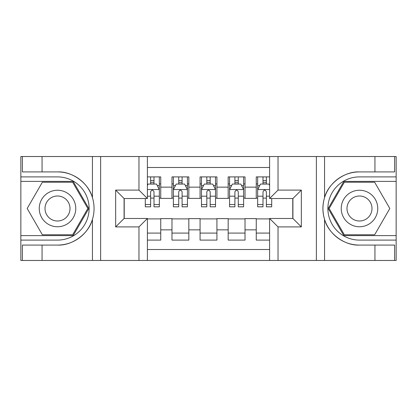 <?xml version="1.0" encoding="UTF-8"?>
<svg xmlns="http://www.w3.org/2000/svg" width="417" height="417" viewBox="0 0 417 417"><rect width="100%" height="100%" fill="white"/><g stroke="black" fill="none" stroke-linecap="round" stroke-linejoin="round"><path stroke-width="0.63" d="M147.399 260.469L269.601 260.469L269.601 218.472L292.916 218.472L292.916 198.528L269.601 198.528L269.601 156.531L147.399 156.531L147.399 198.528L124.084 198.528L124.084 218.472L147.399 218.472L147.399 260.469L42.06 260.469L42.06 245.087L57.51 245.087C72.277 245.837 88.774 233.692 92.449 219.368C94.591 212.128 94.591 204.883 92.449 197.632C88.774 183.308 72.277 171.163 57.51 171.913L42.06 171.913L42.06 156.531L20.85 156.531L20.85 235.61L73.163 235.61L88.811 208.5L73.163 181.39L20.85 181.39M269.601 176.897L256.257 176.897L256.257 187.15L245.019 187.15L245.019 198.388L256.257 198.388L256.257 187.15M245.019 187.15L245.019 176.897L228.162 176.897L228.162 187.15L216.929 187.15L216.929 198.388L228.162 198.388L228.162 187.15M216.929 187.15L216.929 176.897L200.071 176.897L200.071 187.15L188.838 187.15L188.838 198.388L200.071 198.388L200.071 187.15M188.838 187.15L188.838 176.897L171.981 176.897L171.981 198.388L160.743 198.388L160.743 176.897L147.399 176.897M147.399 240.103L160.743 240.103L160.743 218.612L171.981 218.612L171.981 240.103L188.838 240.103L188.838 218.612L200.071 218.612L200.071 229.85L188.838 229.85M200.071 229.85L200.071 240.103L216.929 240.103L216.929 218.612L228.162 218.612L228.162 229.85L216.929 229.85M228.162 229.85L228.162 240.103L245.019 240.103L245.019 218.612L256.257 218.612L256.257 229.85L245.019 229.85M269.601 167.488L147.399 167.488M147.399 249.512L269.601 249.512M256.257 229.85L256.257 240.103L269.601 240.103M124.224 198.528L124.224 218.472M292.776 218.472L292.776 198.528M150.631 183.918L154.003 183.918M159.341 183.918L160.743 183.918M150.631 198.106L154.003 198.106M159.341 198.106L160.743 198.106M147.399 218.894L160.743 218.894M147.399 233.082L160.743 233.082M171.981 198.106L173.383 198.106M178.721 198.106L182.093 198.106M187.431 198.106L188.838 198.106M171.981 183.918L173.383 183.918M178.721 183.918L182.093 183.918M187.431 183.918L188.838 183.918M171.981 218.894L188.838 218.894M171.981 233.082L188.838 233.082M200.071 218.894L216.929 218.894M200.071 233.082L216.929 233.082M200.071 183.918L201.479 183.918M206.816 183.918L210.184 183.918M215.521 183.918L216.929 183.918M200.071 198.106L201.479 198.106M206.816 198.106L210.184 198.106M215.521 198.106L216.929 198.106M228.162 218.894L245.019 218.894M228.162 233.082L245.019 233.082M228.162 183.918L229.569 183.918M234.907 183.918L238.279 183.918M243.617 183.918L245.019 183.918M228.162 198.106L229.569 198.106M234.907 198.106L238.279 198.106M243.617 198.106L245.019 198.106M256.257 218.894L269.601 218.894M256.257 233.082L269.601 233.082M256.257 183.918L257.659 183.918M262.997 183.918L266.369 183.918M256.257 198.106L257.659 198.106M262.997 198.106L266.369 198.106M154.003 180.551L150.631 180.551M145.293 204.523L145.293 206.816L150.631 206.816L150.631 204.523L145.293 204.523L145.293 198.528M157.303 185.607L159.341 185.607L159.341 206.816L154.003 206.816L154.003 191.784C152.883 189.62 151.757 189.62 150.631 191.784L150.631 204.523M159.341 185.607L159.341 176.897M159.341 189.678L156.531 184.059L148.103 184.059L147.399 185.466M150.631 184.059L150.631 176.897M154.003 176.897L154.003 184.059M66.637 192.685A18.259 18.259 0 0 0 41.695 199.373A18.259 18.259 0 0 0 48.377 224.315A18.259 18.259 0 0 0 73.324 217.627A18.259 18.259 0 0 0 66.637 192.685M63.759 197.674A12.5 12.5 0 0 0 46.683 202.25A12.5 12.5 0 0 0 51.26 219.326A12.5 12.5 0 0 0 68.336 214.75A12.5 12.5 0 0 0 63.759 197.674M72.673 234.766L42.346 234.766L27.178 208.5L42.346 182.234L72.673 182.234L87.836 208.5L72.673 234.766M368.623 192.685A18.259 18.259 0 0 0 343.676 199.373A18.259 18.259 0 0 0 350.363 224.315A18.259 18.259 0 0 0 375.305 217.627A18.259 18.259 0 0 0 368.623 192.685M365.74 197.674A12.5 12.5 0 0 0 348.664 202.25A12.5 12.5 0 0 0 353.241 219.326A12.5 12.5 0 0 0 370.317 214.75A12.5 12.5 0 0 0 365.74 197.674M374.654 234.766L344.327 234.766L329.164 208.5L344.327 182.234L374.654 182.234L389.822 208.5L374.654 234.766M138.976 260.469L138.976 226.9L115.66 226.9L115.66 190.1L138.976 190.1L138.976 156.531L100.627 156.531L100.627 260.469M57.51 171.913A36.587 36.587 0 0 1 92.449 197.632L92.449 156.531L42.06 156.531M42.06 260.469L20.85 260.469L20.85 235.61M20.85 240.103L57.51 240.103A31.603 31.603 0 0 0 89.113 208.5A31.603 31.603 0 0 0 57.51 176.897L20.85 176.897M57.51 245.087A36.587 36.587 0 0 0 92.449 219.368L92.449 260.469M92.449 156.531L100.627 156.531M138.976 156.531L147.399 156.531M42.06 245.087L22.393 245.087L22.393 260.469M42.06 171.913L22.393 171.913L22.393 156.531M138.976 226.9L147.399 218.472M115.66 226.9L124.084 218.472M115.66 190.1L124.084 198.528M138.976 190.1L147.399 198.528M269.601 156.531L374.94 156.531L374.94 171.913L359.49 171.913C344.723 171.163 328.226 183.308 324.551 197.632C322.409 204.872 322.409 212.117 324.551 219.368C328.226 233.692 344.723 245.837 359.49 245.087L374.94 245.087L374.94 260.469L396.15 260.469L396.15 181.39L343.837 181.39L328.189 208.5L343.837 235.61L396.15 235.61M278.024 156.531L278.024 190.1L301.34 190.1L301.34 226.9L278.024 226.9L278.024 260.469L316.373 260.469L316.373 156.531M324.551 219.368L324.551 260.469L374.94 260.469M374.94 156.531L396.15 156.531L396.15 181.39M396.15 176.897L359.49 176.897A31.603 31.603 0 0 0 327.887 208.5A31.603 31.603 0 0 0 359.49 240.103L396.15 240.103M359.49 171.913A36.587 36.587 0 0 0 322.904 208.5A36.587 36.587 0 0 0 359.49 245.087M324.551 260.469L316.373 260.469M278.024 260.469L269.601 260.469M374.94 171.913L394.607 171.913L394.607 156.531M374.94 245.087L394.607 245.087L394.607 260.469M278.024 190.1L269.601 198.528M301.34 190.1L292.916 198.528M301.34 226.9L292.916 218.472M278.024 226.9L269.601 218.472M182.093 180.551L178.721 180.551M187.431 204.523L182.093 204.523L182.093 206.816L187.431 206.816L187.431 189.678L184.622 184.059L176.193 184.059L173.383 189.678L173.383 206.816L178.721 206.816L178.721 204.523L173.383 204.523M173.383 189.678L173.383 176.897M187.431 189.678L187.431 176.897M178.721 184.059L178.721 176.897M182.093 176.897L182.093 184.059M182.093 204.523L182.093 191.784C180.973 189.62 179.847 189.62 178.721 191.784L178.721 204.523M210.184 180.551L206.816 180.551M215.521 204.523L210.184 204.523L210.184 206.816L215.521 206.816L215.521 189.678L212.712 184.059L204.288 184.059L201.479 189.678L201.479 206.816L206.816 206.816L206.816 204.523L201.479 204.523M201.479 189.678L201.479 176.897M215.521 189.678L215.521 176.897M206.816 184.059L206.816 176.897M210.184 176.897L210.184 184.059M210.184 204.523L210.184 191.784C209.063 189.62 207.942 189.62 206.816 191.784L206.816 204.523M238.279 180.551L234.907 180.551M243.617 204.523L238.279 204.523L238.279 206.816L243.617 206.816L243.617 189.678L240.807 184.059L232.378 184.059L229.569 189.678L229.569 206.816L234.907 206.816L234.907 204.523L229.569 204.523M229.569 189.678L229.569 176.897M243.617 189.678L243.617 176.897M234.907 184.059L234.907 176.897M238.279 176.897L238.279 184.059M238.279 204.523L238.279 191.784C237.153 189.62 236.032 189.62 234.907 191.784L234.907 204.523M266.369 180.551L262.997 180.551M269.601 185.466L268.897 184.059L260.469 184.059L257.659 189.678L257.659 206.816L262.997 206.816L262.997 204.523L257.659 204.523M257.659 189.678L257.659 176.897M271.707 198.528L271.707 206.816L266.369 206.816L266.369 191.784C265.248 189.62 264.123 189.62 262.997 191.784L262.997 204.523M262.997 184.059L262.997 176.897M266.369 176.897L266.369 184.059M171.981 229.85L160.743 229.85M171.981 187.15L160.743 187.15M159.268 189.537L147.399 189.537M159.341 204.523L154.003 204.523M150.631 196.188L147.399 196.188M159.341 196.188L154.003 196.188M154.003 182.338L150.631 182.338M324.551 156.531L324.551 197.632M187.363 189.537L173.456 189.537M173.383 185.607L175.421 185.607M185.393 185.607L187.431 185.607M178.721 196.188L173.383 196.188M187.431 196.188L182.093 196.188M182.093 182.338L178.721 182.338M215.453 189.537L201.547 189.537M201.479 185.607L203.512 185.607M213.488 185.607L215.521 185.607M206.816 196.188L201.479 196.188M215.521 196.188L210.184 196.188M210.184 182.338L206.816 182.338M243.544 189.537L229.637 189.537M229.569 185.607L231.607 185.607M241.579 185.607L243.617 185.607M234.907 196.188L229.569 196.188M243.617 196.188L238.279 196.188M238.279 182.338L234.907 182.338M269.601 189.537L257.732 189.537M257.659 185.607L259.697 185.607M271.707 204.523L266.369 204.523M262.997 196.188L257.659 196.188M269.601 196.188L266.369 196.188M266.369 182.338L262.997 182.338"/></g></svg>
